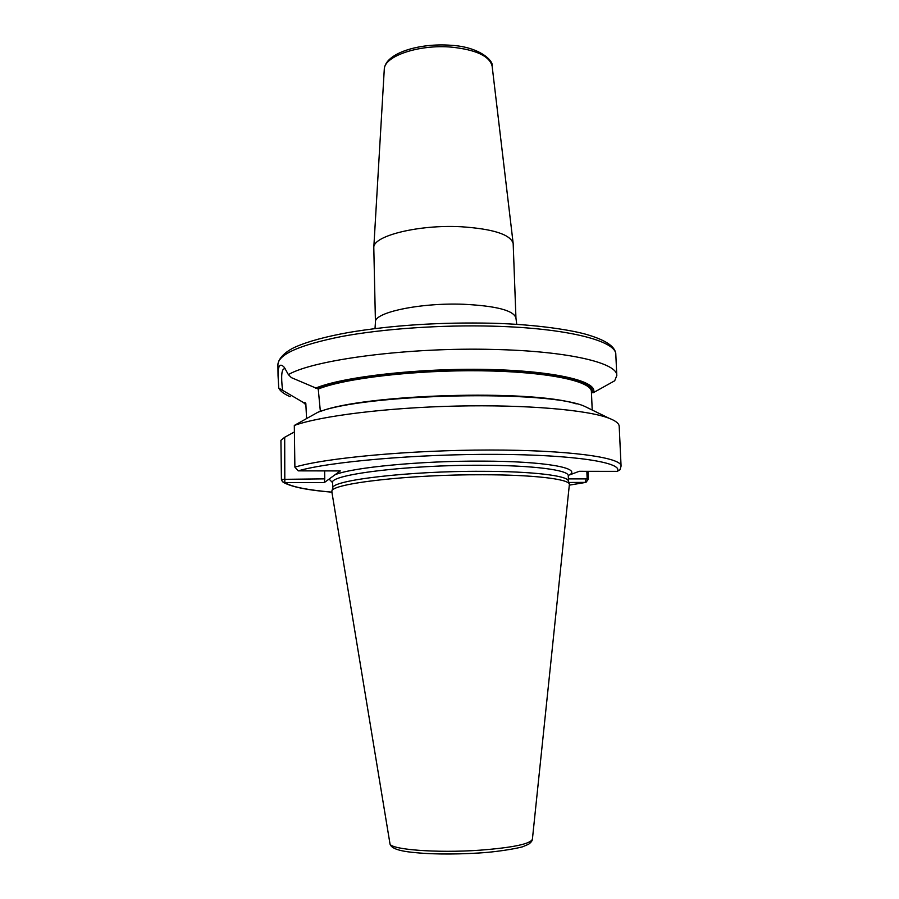 <?xml version="1.0" encoding="UTF-8"?>
<svg xmlns="http://www.w3.org/2000/svg" width="899" height="899" viewBox="0 0 899 899"><rect width="100%" height="100%" fill="white"/><g stroke="black" fill="none" stroke-linecap="round" stroke-linejoin="round"><path stroke-width="1.35" d="M331.866 491.944L331.911 491.169C331.079 483.583 409.124 474.436 482.46 474.751C532.86 474.739 568.19 478.942 569.415 484.112L532.399 839.228C530.421 843.947 512.992 847.6 480.1 850.173C436.229 853.32 388.874 849.488 389.93 843.453L331.866 491.944M568.46 481.089L568.382 480.841C567.134 475.605 532.062 471.334 482.089 471.312C409.382 470.952 331.978 480.156 332.754 487.842L331.911 491.169M587.968 471.312L588.317 479.257L585.968 482.37L568.898 482.471M591.036 409.472L585.249 406.64C550.75 389.604 364.612 393.346 317.797 412.304L294.31 425.441L294.883 467.143L298.243 470.862L340.283 470.93L324.281 482.594L284.814 482.617L282.455 481.729L281.409 479.369L280.926 440.33L284.691 437.262L294.4 431.947M335.024 474.773C351.891 467.469 421.17 460.738 482.752 461.12C544.985 461.221 581.777 468.019 569.427 474.975L579.259 471.301L617.265 471.357L620.04 469.728L621.074 466.075C621.647 457.434 568.494 449.961 489.483 450.017C410.573 450.028 325.483 457.917 294.883 467.143M569.494 485.089L585.227 482.46L586.17 478.897L568.393 478.886M586.845 471.312L587.171 478.897L586.17 478.897M294.31 425.441C320.932 415.911 386.997 407.607 456.591 406.067C526.185 404.505 587.609 409.888 609.028 418.237C615.703 420.811 619.096 423.519 619.197 426.351L621.074 466.075M576.27 403.876C531.612 389.155 364.162 394.11 320.37 411.461L318.246 389.042L291.4 377.636L288.377 374.613C313.706 359.645 409.326 347.081 493.989 349.464C568.505 351.093 617.68 363.016 616.804 375.557L614.691 380.783L593.351 392.683L591.452 392.762M305.817 403.516L304.885 402.482L305.817 403.393L306.57 418.395M304.885 402.482L303.334 402.46L305.918 404.853M593.351 392.683C598.858 381.569 555.818 370.838 487.359 369.455C419.035 367.994 342.676 376.76 315.504 388.188M290.22 396.706C284.062 394.054 280.241 391.177 278.757 388.087L303.334 402.46M282.5 389.761C280.904 375.692 281.623 368.68 284.668 368.725L285.522 369.062M331.9 492.146C307.008 489.944 291.31 486.764 284.814 482.617L284.691 437.262M324.64 470.907L324.764 478.852L281.409 479.369M324.764 478.852L324.281 482.594M278.757 388.087L278.049 375.658C277.948 365.455 280.061 362.713 284.365 367.444L288.377 374.613M375.445 322.258L373.793 247.585C372.871 235.886 418.496 224.424 461.176 226.75C493.113 228.897 510.441 234.459 513.172 243.449L515.947 318.089C513.97 310.526 496.529 305.918 463.626 304.267C419.9 302.558 373.388 312.571 375.445 322.258L375.007 328.562M332.664 488.179L332.574 482.741C328.787 474.717 407.281 464.794 481.886 465.266C533.568 465.334 568.977 470.098 568.269 475.751L568.494 481.179M332.563 482.639L329.101 479.088M617.265 471.357C623.951 462.727 575.517 454.737 496.529 454.366C417.687 453.928 329.337 461.67 298.243 470.862M615.815 354.566C616.647 341.058 567.527 328.101 493.18 326.18C441.207 324.73 382.704 328.809 341.373 336.552C299.502 345.002 278.353 354.352 277.915 364.601C278.533 357.184 287.68 350.34 295.737 346.845C308.256 341.362 325.989 336.552 348.924 332.428C392.56 325.157 440.341 322.1 492.292 323.235C536.152 324.359 573.955 330.248 589.373 335.327C606.904 340.755 615.714 347.171 615.815 354.566L616.804 375.557M592.216 410.045L591.396 391.604C591.654 381.097 546.749 371.602 481.167 370.793C415.698 369.905 344.688 378.265 318.246 389.042M317.133 388.222C344.227 376.951 419.541 368.343 486.91 369.781C554.413 371.13 597.048 381.682 591.868 392.649M588.317 479.257L587.171 478.897M384.278 69.358C385.053 53.187 419.17 42.804 451.028 45.287C479.92 46.86 493.866 61.132 492.135 66.155C489.618 56.109 476.099 49.771 451.579 47.141C418.923 44.175 383.907 56.232 384.278 69.358L373.793 247.585M532.388 839.329C532.332 840.7 531.107 842.318 528.736 844.172L523.375 846.465C522.69 847.184 502.249 851.589 479.414 852.971M479.336 852.982C450.837 854.679 427.003 854.286 407.82 851.791C390.717 849.386 390.402 845.06 389.941 843.565M568.382 480.841L569.415 484.112M585.249 406.64L609.028 418.237M283.129 482.212C291.231 486.887 307.492 490.202 331.911 492.18M569.483 485.123L585.642 482.426M278.049 375.658L277.915 364.601M516.756 324.359L515.947 318.089M492.135 66.155L513.172 243.449"/></g></svg>
